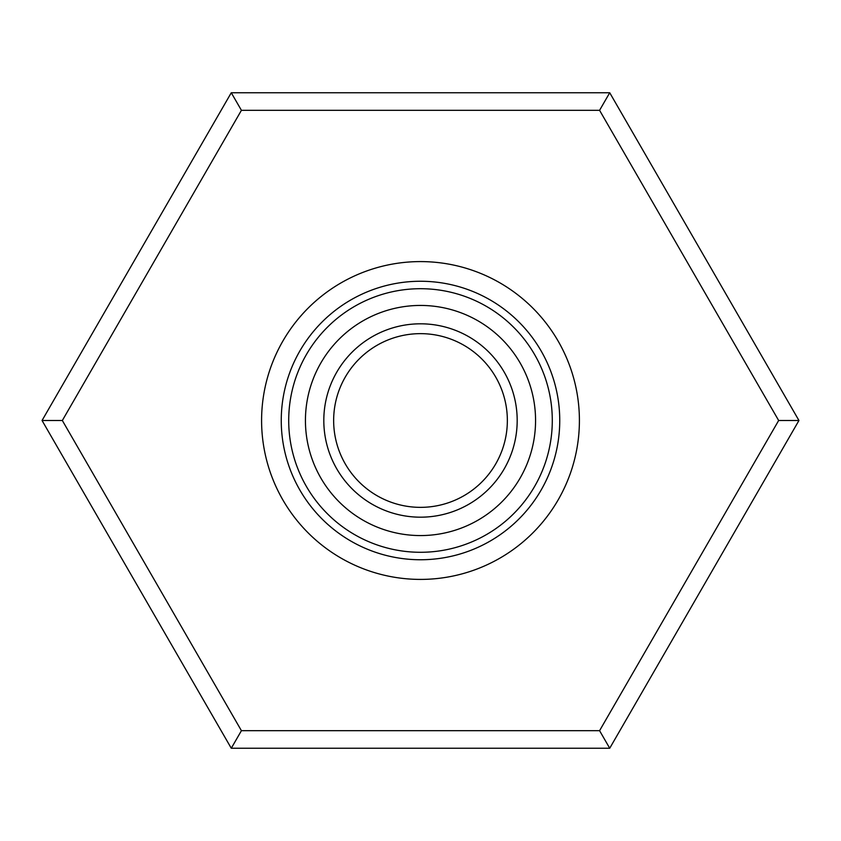 <?xml version="1.0" encoding="UTF-8"?>
<svg xmlns="http://www.w3.org/2000/svg" width="841" height="841" viewBox="0 0 841 841"><rect width="100%" height="100%" fill="white"/><g stroke="black" fill="none" stroke-linecap="round" stroke-linejoin="round"><path stroke-width="1.26" d="M420.5 507.354A86.854 86.854 0 0 1 345.283 377.073A86.854 86.854 0 0 1 495.717 377.073A86.854 86.854 0 0 1 420.5 507.354M420.5 535.57A115.07 115.07 0 0 1 320.852 362.965A115.07 115.07 0 0 1 520.148 362.965A115.07 115.07 0 0 1 420.5 535.57M420.5 552.285A131.785 131.785 0 0 0 534.634 354.608A131.785 131.785 0 0 0 306.366 354.608A131.785 131.785 0 0 0 420.5 552.285M420.5 559.749A139.249 139.249 0 0 0 541.089 350.876A139.249 139.249 0 0 0 299.911 350.876A139.249 139.249 0 0 0 420.5 559.749M609.725 748.248L798.95 420.5L609.725 92.752L231.275 92.752L42.05 420.5L231.275 748.248L609.725 748.248L599.58 730.682L241.42 730.682L231.275 748.248M241.42 730.682L62.339 420.5L241.42 110.318L599.58 110.318L609.725 92.752M241.42 110.318L231.275 92.752M599.58 110.318L778.661 420.5L798.95 420.5M778.661 420.5L599.58 730.682M62.339 420.5L42.05 420.5M420.5 517.183A96.683 96.683 0 0 0 504.232 372.153A96.683 96.683 0 0 0 336.768 372.153A96.683 96.683 0 0 0 420.5 517.183M420.5 579.407A158.907 158.907 0 0 0 558.119 341.047A158.907 158.907 0 0 0 282.881 341.047A158.907 158.907 0 0 0 420.5 579.407"/></g></svg>
